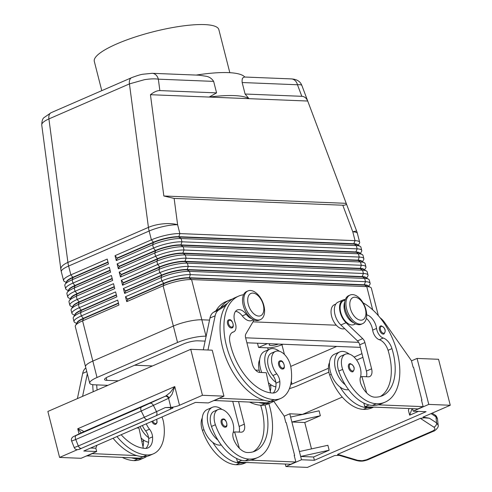 <?xml version="1.0" encoding="UTF-8"?>
<svg xmlns="http://www.w3.org/2000/svg" width="492" height="492" viewBox="0 0 492 492"><rect width="100%" height="100%" fill="white"/><g stroke="black" fill="none" stroke-linecap="round" stroke-linejoin="round"><path stroke-width="0.74" d="M380.47 326.03L381.355 325.87C385.365 328.041 386.226 330.747 383.938 333.994A4.342 2.515 -113.5 0 1 383.25 334.117A4.342 2.515 -113.5 0 1 380.488 332.106A4.342 2.515 -113.5 0 1 380.47 326.03A4.342 2.515 -113.5 0 1 381.159 325.907M349.461 363.785L350.347 363.625C354.357 365.796 355.218 368.502 352.93 371.749A4.342 2.515 -113.5 0 1 352.241 371.872A4.342 2.515 -113.5 0 1 349.48 369.861A4.342 2.515 -113.5 0 1 349.461 363.785A4.342 2.515 -113.5 0 1 350.15 363.662M349.252 354.08A19.108 11.058 66.5 0 0 339.677 351.94A19.108 11.058 66.5 0 0 335.476 368.988A19.108 11.058 66.5 0 0 345.243 384.762A41.082 23.782 -113.5 0 1 338.76 371.085A14.766 8.549 -113.5 0 1 341.411 355.925L345.31 354.228A14.766 8.549 -113.5 0 1 359.732 366.146A14.766 8.549 -113.5 0 1 360.421 377.204A8.684 5.025 66.5 0 0 361.251 384.775A17.368 10.055 66.5 0 0 374.64 397.149A48.634 28.155 66.5 0 0 382.321 395.771A48.634 28.155 66.5 0 0 391.952 348.625A12.159 7.036 66.5 0 0 383.243 338.035A8.684 5.025 -113.5 0 1 376.558 328.435A12.159 7.036 66.5 0 0 366.681 314.855M339.677 351.94L334.486 354.203A19.108 11.058 66.5 0 0 330.286 371.245A19.108 11.058 66.5 0 0 340.046 387.019A19.108 11.058 -113.5 0 0 348.539 389.627M353.889 322.869A13.026 7.54 -113.5 0 1 344.4 303.054A13.026 7.54 -113.5 0 1 344.781 301.934M355.611 323.871L353.969 324.591A13.026 7.54 -113.5 0 1 343.797 319.197A13.026 7.54 -113.5 0 1 340.507 304.745A13.026 7.54 -113.5 0 1 343.576 300.698L345.224 299.985M329.523 362.659A14.766 8.549 66.5 0 0 329.671 375.039A41.082 23.782 66.5 0 0 363.33 409.369A55.578 32.177 66.5 0 0 372.106 407.794L373.656 407.118M335.815 304.074L334.486 304.653A13.026 7.54 66.5 0 0 331.411 308.699A13.026 7.54 66.5 0 0 334.603 322.998A13.026 7.54 66.5 0 0 344.671 328.625M222.187 419.147L223.073 418.981C226.148 418.102 228.454 426.988 225.656 427.105A4.342 2.515 -113.5 0 1 224.967 427.228A4.342 2.515 -113.5 0 1 222.2 425.217A4.342 2.515 -113.5 0 1 222.187 419.147A4.342 2.515 -113.5 0 1 222.876 419.024M221.978 409.436A19.108 11.058 66.5 0 0 212.403 407.302L207.212 409.559A19.108 11.058 66.5 0 0 203.005 426.607A19.108 11.058 66.5 0 0 212.772 442.382A19.108 11.058 -113.5 0 0 221.265 444.983M212.403 407.302A19.108 11.058 66.5 0 0 208.202 424.344A19.108 11.058 66.5 0 0 217.962 440.119A41.082 23.782 -113.5 0 1 211.486 426.441A14.766 8.549 -113.5 0 1 214.137 411.281L218.03 409.59A14.766 8.549 66.5 0 0 215.385 424.744A41.082 23.782 66.5 0 0 249.038 459.073A55.578 32.177 66.5 0 0 257.814 457.505A55.578 32.177 66.5 0 0 268.823 403.612M246.381 462.474L244.825 463.15A55.578 32.177 -113.5 0 1 236.049 464.725A41.082 23.782 -113.5 0 1 202.397 430.395A14.766 8.549 -113.5 0 1 202.249 418.022M264.973 404.965A48.634 28.155 -113.5 0 1 255.047 451.133A48.634 28.155 -113.5 0 1 247.365 452.511A17.368 10.055 -113.5 0 1 233.971 440.131A8.684 5.025 -113.5 0 1 233.147 432.56A14.766 8.549 66.5 0 0 232.458 421.509A14.766 8.549 66.5 0 0 218.03 409.59M242.162 82.533L297.469 84.759A8.684 6.82 92.3 0 0 294.087 79.784A8.684 6.82 92.3 0 0 291.325 78.904L244.376 77.016L243.134 77.73C242.273 78.093 241.953 79.692 242.162 82.533L245.09 94.027L249.007 98.671L209.143 97.065L216.578 92.877L213.651 81.389C211.775 78.474 209.198 76.758 205.914 76.235L199.143 75.196L152.194 73.308A8.684 6.82 -87.7 0 0 151.837 73.308M245.09 94.027L301.817 96.309L297.469 84.759C300.108 84.562 301.571 84.784 301.86 85.436C300.231 81.334 296.713 79.163 291.319 78.917M301.817 96.309C304.437 96.457 306.399 98.031 307.715 101.032L346.202 203.331C346.522 204.672 345.384 205.299 342.783 205.213L174.131 198.424L163.848 195.994L150.435 94.704C154.064 91.899 157.206 90.534 159.857 90.596L216.578 92.877M41.746 125.017L41.795 124.316C42.324 122.588 44.698 120.792 48.911 118.923A8.684 5.025 -113.5 0 1 49.538 114.199A8.684 5.025 -113.5 0 1 51.119 112.693A8.684 5.025 -113.5 0 1 51.125 112.686L43.788 117.779C42.521 118.886 41.845 121.303 41.752 125.017M144.359 79.704C149.955 78.812 154.617 78.634 158.344 79.163A8.684 6.82 -87.7 0 0 154.962 74.181A8.684 6.82 -87.7 0 0 152.194 73.308L142.994 74.224C140.774 74.489 136.991 75.639 131.647 77.668A8.684 5.025 66.5 0 0 131.641 77.668A8.684 5.025 66.5 0 0 130.06 79.175A8.684 5.025 66.5 0 0 129.433 83.904L144.359 79.704M76.949 323.158A18.413 4.047 -14.3 0 1 77.023 322.654A18.413 4.047 -14.3 0 1 83.419 318.287L118.443 303.054M85.516 366.651L75.282 326.516A20.842 4.582 -14.3 0 1 75.344 325.796A20.842 4.582 -14.3 0 1 75.547 325.384A20.842 4.582 -14.3 0 1 82.588 320.852L118.947 305.034L117.693 300.108L81.328 315.925A20.842 4.582 165.7 0 0 74.089 320.87A20.842 4.582 165.7 0 0 74.028 321.59A20.842 4.582 165.7 0 0 74.802 322.463L76.715 323.533M74.028 321.59L73.191 318.306A20.842 4.582 -14.3 0 1 73.253 317.586A20.842 4.582 -14.3 0 1 73.456 317.174A20.842 4.582 -14.3 0 1 80.491 312.641L116.856 296.824L115.602 291.897L79.237 307.715A20.842 4.582 165.7 0 0 71.992 312.66A20.842 4.582 165.7 0 0 71.937 313.386L71.1 310.101A20.842 4.582 -14.3 0 1 71.156 309.376A20.842 4.582 -14.3 0 1 71.365 308.964A20.842 4.582 -14.3 0 1 78.4 304.431L114.765 288.613L113.511 283.687L77.146 299.505A20.842 4.582 165.7 0 0 69.901 304.45A20.842 4.582 165.7 0 0 69.846 305.175L69.009 301.891A20.842 4.582 -14.3 0 1 69.064 301.166A20.842 4.582 -14.3 0 1 69.274 300.753A20.842 4.582 -14.3 0 1 76.309 296.221L112.674 280.403L111.42 275.483L75.055 291.295A20.842 4.582 165.7 0 0 67.81 296.239A20.842 4.582 165.7 0 0 67.755 296.965L66.912 293.681A20.842 4.582 -14.3 0 1 66.974 292.955A20.842 4.582 -14.3 0 1 67.176 292.549A20.842 4.582 -14.3 0 1 74.218 288.011L110.577 272.199L109.322 267.273L72.957 283.084A20.842 4.582 165.7 0 0 65.719 288.035A20.842 4.582 165.7 0 0 65.657 288.755L64.821 285.471A20.842 4.582 -14.3 0 1 64.882 284.751A20.842 4.582 -14.3 0 1 65.085 284.339A20.842 4.582 -14.3 0 1 72.121 279.807L108.486 263.989L107.231 259.063L70.866 274.88A20.842 4.582 165.7 0 0 63.622 279.825A20.842 4.582 165.7 0 0 63.566 280.545A20.842 4.582 165.7 0 0 64.341 281.412L66.254 282.482M74.858 314.948A18.413 4.047 -14.3 0 1 74.932 314.443A18.413 4.047 -14.3 0 1 81.328 310.077L116.352 294.843M72.761 306.744A18.413 4.047 -14.3 0 1 72.834 306.233A18.413 4.047 -14.3 0 1 79.237 301.867L114.261 286.633M71.937 313.386A20.842 4.582 165.7 0 0 72.711 314.253L74.624 315.323M70.67 298.533A18.413 4.047 -14.3 0 1 70.743 298.023A18.413 4.047 -14.3 0 1 77.146 293.656L112.164 278.423M69.846 305.175A20.842 4.582 165.7 0 0 70.62 306.042L72.527 307.113M68.579 290.323A18.413 4.047 -14.3 0 1 68.652 289.813A18.413 4.047 -14.3 0 1 75.048 285.446L110.073 270.213M67.755 296.965A20.842 4.582 165.7 0 0 68.523 297.832L70.436 298.902M66.488 282.113A18.413 4.047 -14.3 0 1 66.561 281.602A18.413 4.047 -14.3 0 1 72.957 277.236L107.982 262.002M65.657 288.755A20.842 4.582 165.7 0 0 66.432 289.622L68.345 290.692M368.686 286.307L369.855 284.456A20.842 4.582 165.7 0 0 370.058 284.044A20.842 4.582 165.7 0 0 370.119 283.324A20.842 4.582 165.7 0 0 365.507 281.688L190.33 274.641A20.842 4.582 165.7 0 0 176.646 276.264A20.842 4.582 165.7 0 0 161.85 280.901L125.485 296.719L126.739 301.645L163.104 285.827A20.842 4.582 -14.3 0 1 177.901 281.184A20.842 4.582 -14.3 0 1 191.585 279.567L366.761 286.615A20.842 4.582 -14.3 0 1 370.599 287.377A20.842 4.582 -14.3 0 1 371.374 288.25L378.366 315.686M368.305 286.098A18.413 4.047 165.7 0 0 364.271 284.782L189.1 277.734A18.413 4.047 165.7 0 0 177.009 279.161A18.413 4.047 165.7 0 0 163.941 283.263L127.576 299.081L125.485 296.719M126.739 301.645L127.662 299.407L164.027 283.589A18.413 4.047 -14.3 0 1 177.095 279.493A18.413 4.047 -14.3 0 1 189.18 278.06L364.357 285.108A18.413 4.047 -14.3 0 1 367.745 285.784L370.599 287.377M360.316 253.472L361.485 251.615A20.842 4.582 165.7 0 0 361.688 251.203A20.842 4.582 165.7 0 0 361.749 250.483A20.842 4.582 165.7 0 0 357.137 248.854L181.96 241.806A20.842 4.582 165.7 0 0 168.276 243.423A20.842 4.582 165.7 0 0 153.479 248.066L117.114 263.884L118.369 268.804L119.292 266.572L155.656 250.754A18.413 4.047 -14.3 0 1 168.725 246.652A18.413 4.047 -14.3 0 1 180.81 245.225L355.987 252.273A18.413 4.047 -14.3 0 1 359.375 252.943L362.229 254.542A20.842 4.582 -14.3 0 1 363.004 255.41L363.84 258.694A20.842 4.582 165.7 0 0 359.228 257.064L184.051 250.016A20.842 4.582 165.7 0 0 170.373 251.633A20.842 4.582 165.7 0 0 155.57 256.277L119.212 272.088L120.466 277.014L121.383 274.776L157.748 258.964A18.413 4.047 -14.3 0 1 170.816 254.862A18.413 4.047 -14.3 0 1 182.907 253.435L358.078 260.483A18.413 4.047 -14.3 0 1 361.466 261.154L364.32 262.753A20.842 4.582 -14.3 0 1 365.095 263.62L365.931 266.904A20.842 4.582 165.7 0 0 361.319 265.274L186.148 258.226A20.842 4.582 165.7 0 0 172.464 259.844A20.842 4.582 165.7 0 0 157.668 264.481L121.303 280.299L122.557 285.225L123.474 282.986L159.838 267.168A18.413 4.047 -14.3 0 1 172.913 263.072A18.413 4.047 -14.3 0 1 184.998 261.639L360.169 268.687A18.413 4.047 -14.3 0 1 363.563 269.364L366.411 270.963A20.842 4.582 -14.3 0 1 367.186 271.83L368.022 275.114A20.842 4.582 165.7 0 0 363.41 273.484L188.239 266.436A20.842 4.582 165.7 0 0 174.555 268.054A20.842 4.582 165.7 0 0 159.759 272.691L123.394 288.509L124.648 293.435L125.571 291.196L161.93 275.379A18.413 4.047 -14.3 0 1 175.004 271.283A18.413 4.047 -14.3 0 1 187.089 269.85L362.266 276.898A18.413 4.047 -14.3 0 1 365.654 277.574L368.508 279.167A20.842 4.582 -14.3 0 1 369.283 280.04L370.119 283.324M358.225 245.262L359.388 243.405A20.842 4.582 165.7 0 0 359.597 242.999A20.842 4.582 165.7 0 0 359.652 242.273A20.842 4.582 165.7 0 0 355.039 240.643L179.869 233.595A20.842 4.582 165.7 0 0 166.185 235.213A20.842 4.582 165.7 0 0 151.388 239.856L115.023 255.674L116.278 260.6L152.643 244.782A20.842 4.582 -14.3 0 1 167.44 240.139A20.842 4.582 -14.3 0 1 181.124 238.522L356.3 245.57A20.842 4.582 -14.3 0 1 360.138 246.332A20.842 4.582 -14.3 0 1 360.907 247.199L361.749 250.483M118.369 268.804L154.734 252.993A20.842 4.582 -14.3 0 1 169.531 248.349A20.842 4.582 -14.3 0 1 183.215 246.732L358.391 253.78A20.842 4.582 -14.3 0 1 362.229 254.542M120.466 277.014L156.831 261.203A20.842 4.582 -14.3 0 1 171.628 256.56A20.842 4.582 -14.3 0 1 185.312 254.942L360.482 261.99A20.842 4.582 -14.3 0 1 364.32 262.753M122.557 285.225L158.922 269.407A20.842 4.582 -14.3 0 1 173.719 264.77A20.842 4.582 -14.3 0 1 187.403 263.152L362.573 270.2A20.842 4.582 -14.3 0 1 366.411 270.963M124.648 293.435L161.013 277.617A20.842 4.582 -14.3 0 1 175.81 272.98A20.842 4.582 -14.3 0 1 189.494 271.356L364.67 278.411A20.842 4.582 -14.3 0 1 368.508 279.167M362.407 261.683L363.576 259.825A20.842 4.582 165.7 0 0 363.779 259.413A20.842 4.582 165.7 0 0 363.84 258.694M364.504 269.893L365.667 268.035A20.842 4.582 165.7 0 0 365.876 267.623A20.842 4.582 165.7 0 0 365.931 266.904M366.595 278.097L367.758 276.246A20.842 4.582 165.7 0 0 367.967 275.834A20.842 4.582 165.7 0 0 368.022 275.114M366.214 277.888A18.413 4.047 165.7 0 0 362.18 276.572L187.009 269.524A18.413 4.047 165.7 0 0 174.918 270.951A18.413 4.047 165.7 0 0 161.85 275.053L125.485 290.87L123.394 288.509M364.117 269.678A18.413 4.047 165.7 0 0 360.089 268.361L184.912 261.313A18.413 4.047 165.7 0 0 172.827 262.74A18.413 4.047 165.7 0 0 159.759 266.842L123.394 282.66L121.303 280.299M362.026 261.467A18.413 4.047 165.7 0 0 357.998 260.151L182.821 253.103A18.413 4.047 165.7 0 0 170.736 254.536A18.413 4.047 165.7 0 0 157.661 258.632L121.296 274.45L119.212 272.088M359.935 253.257A18.413 4.047 165.7 0 0 355.901 251.941L180.73 244.893A18.413 4.047 165.7 0 0 168.639 246.326A18.413 4.047 165.7 0 0 155.57 250.422L119.205 266.24L117.114 263.884M357.844 245.047A18.413 4.047 165.7 0 0 353.809 243.731L178.639 236.683A18.413 4.047 165.7 0 0 166.548 238.116A18.413 4.047 165.7 0 0 153.479 242.212L117.114 258.029L115.023 255.674M116.278 260.6L117.201 258.362L153.559 242.544A18.413 4.047 -14.3 0 1 166.634 238.442A18.413 4.047 -14.3 0 1 178.719 237.015L353.896 244.063A18.413 4.047 -14.3 0 1 357.284 244.733L360.138 246.332M257.974 320.04A15.633 9.047 -113.5 0 1 245.139 306.885A15.633 9.047 -113.5 0 1 247.974 290.926A15.633 9.047 -113.5 0 1 250.44 290.483A15.633 9.047 -113.5 0 1 263.281 303.638A15.633 9.047 -113.5 0 1 260.446 319.597A15.633 9.047 -113.5 0 1 257.974 320.04M258.7 316.073A12.159 7.036 -113.5 0 1 248.245 304.277A12.159 7.036 -113.5 0 1 252.839 293.091A12.159 7.036 -113.5 0 1 263.294 304.886A12.159 7.036 -113.5 0 1 258.7 316.073M260.446 319.597L259.149 320.163A15.633 9.047 -113.5 0 1 256.676 320.599A15.633 9.047 -113.5 0 1 243.841 307.451A15.633 9.047 -113.5 0 1 246.677 291.492L247.974 290.926M352.536 294.591A15.633 9.047 66.5 0 0 350.07 295.034A15.633 9.047 66.5 0 0 347.235 310.993A15.633 9.047 66.5 0 0 360.07 324.148A15.633 9.047 66.5 0 0 362.536 323.705A15.633 9.047 66.5 0 0 365.372 307.746A15.633 9.047 66.5 0 0 352.536 294.591M354.935 297.199A12.159 7.036 66.5 0 0 350.341 308.386A12.159 7.036 66.5 0 0 360.79 320.181A12.159 7.036 66.5 0 0 365.384 308.994A12.159 7.036 66.5 0 0 354.935 297.199M350.07 295.034L348.773 295.6A15.633 9.047 66.5 0 0 345.938 311.559A15.633 9.047 66.5 0 0 358.773 324.708A15.633 9.047 66.5 0 0 361.239 324.265L362.536 323.705M278.49 344.068A6.95 1.525 -14.3 0 1 269.21 344.941A6.95 1.525 -14.3 0 1 270.286 343.736M161.942 416.995A14.766 8.549 -113.5 0 1 163.615 422.665A41.082 23.782 -113.5 0 1 153.43 453.802A41.082 23.782 -113.5 0 1 146.942 454.965A55.578 32.177 -113.5 0 1 116.961 436.558M148.59 442.228A19.108 11.058 -113.5 0 1 143.375 439.909A19.108 11.058 -113.5 0 1 141.099 437.997M142.373 425.506A14.766 8.549 66.5 0 0 145.614 430.887A8.684 5.025 -113.5 0 1 148.572 437.652A19.108 11.058 -113.5 0 1 140.066 426.509M156.677 419.282L157.059 422.689L155.798 424.295A4.342 2.515 -113.5 0 1 155.115 424.418A4.342 2.515 -113.5 0 1 151.8 421.404M259.893 372.444A14.766 8.549 -113.5 0 1 258.804 368.256A14.766 8.549 -113.5 0 1 259.665 359.849M243.577 294.714A55.578 32.177 66.5 0 0 238.657 296.098A55.578 32.177 66.5 0 0 228.577 352.844A55.578 32.177 66.5 0 0 274.222 399.609A41.082 23.782 66.5 0 0 280.704 398.446A41.082 23.782 66.5 0 0 290.889 367.303A14.766 8.549 66.5 0 0 275.452 351.417A14.766 8.549 66.5 0 0 271.793 362.61A14.766 8.549 66.5 0 0 276.781 373.834A8.684 5.025 -113.5 0 1 279.837 381.497A17.368 10.055 -113.5 0 1 275.286 392.548A17.368 10.055 -113.5 0 1 272.543 393.04A48.634 28.155 -113.5 0 1 229.881 342.106A12.159 7.036 -113.5 0 1 232.765 332.192A12.159 7.036 -113.5 0 1 233.313 332.002A8.684 5.025 66.5 0 0 233.706 331.866A8.684 5.025 66.5 0 0 235.194 322.746A12.159 7.036 -113.5 0 1 237.273 309.978A12.159 7.036 -113.5 0 1 246.203 314.228A13.026 7.54 66.5 0 0 251.793 318.761M235.551 311.344A12.159 7.036 -113.5 0 1 242.304 315.925A13.026 7.54 66.5 0 0 251.873 320.483L253.521 319.763M275.452 351.417L271.559 353.115A14.766 8.549 66.5 0 0 267.9 364.301A14.766 8.549 66.5 0 0 272.888 375.531A8.684 5.025 -113.5 0 1 275.846 382.29A19.108 11.058 -113.5 0 1 265.625 366.177A19.108 11.058 -113.5 0 1 269.825 349.129A19.108 11.058 -113.5 0 1 279.394 351.27M261.775 372.524A19.108 11.058 -113.5 0 1 260.428 368.434A19.108 11.058 -113.5 0 1 264.628 351.393L269.825 349.129M279.61 360.974L280.489 360.814C283.57 359.929 285.877 368.822 283.072 368.938A4.342 2.515 -113.5 0 1 282.39 369.062A4.342 2.515 -113.5 0 1 278.823 365.408A4.342 2.515 -113.5 0 1 279.61 360.974A4.342 2.515 -113.5 0 1 280.292 360.851M228.516 319.917L229.395 319.757C232.47 318.871 234.776 327.764 231.978 327.881A4.342 2.515 -113.5 0 1 231.289 328.004A4.342 2.515 -113.5 0 1 227.722 324.351A4.342 2.515 -113.5 0 1 228.516 319.917A4.342 2.515 -113.5 0 1 229.198 319.794M77.318 449.719L59.587 457.431L81.082 458.292L96.666 451.515L83.769 450.998L195.459 402.413L208.356 402.936L223.94 396.158L202.446 395.291L179.525 405.26A6.95 1.525 -14.3 0 1 175.183 406.669A6.95 1.525 -14.3 0 1 170.865 407.345L165.287 407.585L170.798 407.604C172.723 407.585 173.381 407.757 172.766 408.102L169.605 409.547A3.475 2.454 -114.7 0 0 170.761 407.874A3.475 2.454 -114.7 0 0 170.798 407.604M165.287 407.585L144.328 417.259L78.32 445.973A3.475 2.011 66.5 0 0 79.852 447.966A3.475 2.011 66.5 0 0 81.524 448.304L155.761 415.918A3.475 2.454 -114.7 0 1 155.724 415.937L147.563 419.584A3.475 2.011 -113.5 0 1 147.538 419.596A3.475 2.011 -113.5 0 1 145.86 419.258A3.475 2.011 -113.5 0 1 144.328 417.259L141.235 411.029L169.113 398.053L172.034 394.301L174.758 386.564L170.244 392.487L165.816 395.986L141.647 407.007L76.162 435.488A3.475 2.011 66.5 0 0 75.288 437.019A3.475 2.011 66.5 0 0 75.756 439.51L141.235 411.029A3.475 2.011 -113.5 0 1 140.774 408.538A3.475 2.011 -113.5 0 1 141.647 407.007M76.162 435.488L83.738 431.687L82.551 430.629L77.742 428.766L81.248 432.88M170.865 407.345L168.59 398.409A3.475 2.454 -114.7 0 0 166.936 396.57A3.475 2.454 -114.7 0 0 164.992 396.368M71.641 441.066L75.756 439.51L78.32 445.973L74.532 447.456L74.206 447.529L71.647 441.072C70.436 438.36 73.351 436.466 73.991 436.336A3.475 3.13 -115.5 0 0 73.984 436.342A3.475 3.13 -115.5 0 1 74.071 436.306M431.084 413.606L435.943 416.773L437.499 418.926C436.816 416.65 435.955 415.334 434.91 414.965A3.475 2.7 123.1 0 1 434.91 414.965A3.475 2.7 123.1 0 1 435.943 416.773L436.588 422.905A3.475 2.7 123.1 0 1 435.918 425.475A3.475 2.7 123.1 0 1 433.846 427.13C435.549 428.464 435.113 429.774 432.542 431.047L366.534 459.762A3.475 2.011 66.5 0 0 367.727 459.823A3.475 2.011 66.5 0 0 367.733 459.817C364.566 460.856 361.663 461.84 356.38 460.494M438.157 425.211L436.588 422.905L429.381 418.212L422.991 417.124L450.266 405.26L438.55 359.289L417.056 358.428L428.772 404.399L450.266 405.26M366.534 459.762L362.094 460.74L357.579 460.297A3.475 2.023 106.7 0 1 356.386 460.5L337.69 454.879L337.697 454.325L420.383 418.36L424.178 417.825L429.381 418.212M229.825 72.693L218.848 29.625A64.267 14.127 165.7 0 0 204.629 24.6A64.267 14.127 165.7 0 0 133.812 37.453A64.267 14.127 165.7 0 0 94.304 61.377L101.77 90.663M290.729 366.417L336.725 346.411L290.729 366.417M134.63 365.224L152.502 365.943M255.551 370.095L259.222 370.242M209.524 320.101L201.843 319.794A20.842 4.582 165.7 0 0 173.362 326.055L92.834 361.079A20.842 4.582 165.7 0 0 85.534 366.743L89.716 383.163A20.842 4.582 -14.3 0 1 97.022 377.499L177.544 342.475A20.842 4.582 -14.3 0 1 206.025 336.214L206.142 336.214M177.544 342.475L173.362 326.055A20.842 4.582 -14.3 0 1 188.159 321.411M97.022 377.499L92.834 361.079A20.842 4.582 -14.3 0 1 92.84 361.079L82.588 320.852L83.505 318.613A18.413 4.047 165.7 0 0 77.287 322.617L75.547 325.384M336.313 325.206L252.986 321.854M118.301 380.82L106.881 380.359A10.424 2.294 -14.3 0 1 104.575 379.547A10.424 2.294 -14.3 0 1 108.222 376.712L183.547 343.951A10.424 2.294 -14.3 0 1 197.784 340.821L205.115 341.116M328.41 368.268L291.99 384.104A10.424 2.294 -14.3 0 1 290.655 384.646M361.964 353.668L354.111 357.087M246.898 342.795L360.359 347.364M107.908 385.341L94.329 384.793A20.842 4.582 -14.3 0 1 89.716 383.163M328.865 372.155L297.992 385.587A20.842 4.582 -14.3 0 1 289.425 388.631M362.905 357.346L356.645 360.07M245.631 337.807L358.668 342.352M257.488 343.225L258.571 347.463L267.703 347.832A10.424 2.294 165.7 0 0 281.947 344.701L282.986 344.246M244.788 77.035A78.16 17.183 165.7 0 0 196.234 75.079M150.435 94.704L209.143 97.065A78.16 17.183 -14.3 0 1 249.007 98.671L307.715 101.032M155.804 415.9L169.568 409.565A3.475 2.454 -114.7 0 0 169.605 409.547L155.767 415.918A3.475 2.454 -114.7 0 0 156.917 414.246A3.475 2.454 -114.7 0 0 156.493 411.638L153.406 405.408A3.475 2.454 -114.7 0 0 151.751 403.563A3.475 2.454 -114.7 0 0 149.808 403.36M169.113 398.053A3.475 2.177 -114.6 0 0 165.816 395.986L83.738 431.687A3.475 3.272 -116 0 0 83.535 431.785M285.28 464.042L285.913 466.533L307.408 467.4L334.683 455.537L339.209 455.34M202.446 395.291L190.73 349.32L212.218 350.181L223.94 396.158M59.587 457.431L47.865 411.453L190.73 349.32M409.043 408.538L408.409 410.267L409.664 415.193L412.068 408.661M418.409 411.386L409.664 415.193M412.554 408.68L413.188 411.177L426.084 411.693L314.394 460.278L301.498 459.756L291.873 421.995L320.353 415.734L304.769 422.511L311.491 448.888M299.407 451.545L327.887 445.285L329.142 450.211L313.558 456.994L314.394 460.278M304.769 422.511L291.873 421.995L290.618 417.068L319.099 410.808L320.353 415.734M290.618 417.068L289.782 413.784L302.703 414.412M302.678 414.301L342.284 397.075M329.142 450.211L300.661 456.471L313.558 456.994M411.478 360.851L417.056 358.428M284.204 416.207L289.782 413.784M413.188 411.177L428.772 404.399M421.521 400.254L421.902 400.088L413.532 367.253L413.102 367.235L411.429 360.667L384.689 322.611A17.368 10.055 66.5 0 0 380.045 317.697M285.913 466.533L301.498 459.756M294.247 455.617L294.628 455.451L286.258 422.61L285.827 422.591L284.155 416.023L273.761 401.232M212.772 442.382A41.082 23.782 -113.5 0 0 239.948 463.027A55.578 32.177 -113.5 0 0 245.797 462.455L290.68 464.257L295.877 462L294.198 455.432L294.628 455.451M363.33 409.369L367.223 407.671A55.578 32.177 -113.5 0 0 373.071 407.093L417.954 408.901L423.151 406.638L421.472 400.07L421.902 400.088M96.918 445.278L95.829 448.23L90.608 448.021M95.829 448.23L96.666 451.515M207.968 350.015L215.152 315.79A17.368 10.055 -113.5 0 1 218.602 310.101L225.865 305.471A55.578 32.177 66.5 0 0 226.418 359.191A55.578 32.177 66.5 0 0 264.056 400.242L219.125 398.249M77.392 398.612L82.681 373.403A17.368 10.055 -113.5 0 1 85.836 367.924M143.283 456.668L139.796 458.187L86.66 455.869M203.288 349.824L209.955 318.047A17.368 10.055 -113.5 0 1 213.411 312.358L227.359 303.459M270.557 401.312L267.07 402.831L213.934 400.506M254.075 320.009L245.852 333.933A5.209 3.014 66.5 0 0 245.613 337.746L252.31 364.012A8.684 5.025 66.5 0 0 259.776 372.438L266.221 372.702L270.594 392.868M219.174 398.434L213.977 400.691M238.657 296.098L234.764 297.795A55.578 32.177 66.5 0 0 225.865 305.471M232.249 299.124A55.578 32.177 66.5 0 0 229.567 300.052A55.578 32.177 66.5 0 0 220.668 307.728M275.864 386.872A19.108 11.058 -113.5 0 1 270.649 384.553A8.684 5.025 -113.5 0 1 270.748 385.451A17.368 10.055 -113.5 0 1 270.249 391.269M258.866 402.499A55.578 32.177 66.5 0 0 265.127 403.563A41.082 23.782 66.5 0 0 271.615 402.401A41.082 23.782 66.5 0 0 274.099 401.005M270.649 384.553A19.108 11.058 -113.5 0 1 268.374 382.635M264.056 400.242A55.578 32.177 66.5 0 0 270.323 401.306A41.082 23.782 66.5 0 0 276.812 400.144L280.704 398.446M275.846 382.29A8.684 5.025 -113.5 0 1 275.944 383.194A17.368 10.055 -113.5 0 1 273.183 393.04M271.615 402.401L267.722 404.098A41.082 23.782 -113.5 0 1 261.234 405.26A55.578 32.177 -113.5 0 1 249.678 402.13M215.951 310.741A55.578 32.177 -113.5 0 1 225.674 301.75L229.567 300.052M113.062 438.255A55.578 32.177 66.5 0 0 136.782 455.598L91.85 453.606M92.754 384.664A55.578 32.177 66.5 0 0 93.222 391.73M82.588 396.355L87.324 373.772M136.708 427.966L138.947 428.058L143.32 448.23M86.703 456.053L91.899 453.79M131.592 457.855A55.578 32.177 66.5 0 0 137.852 458.919A41.082 23.782 66.5 0 0 144.34 457.757A41.082 23.782 66.5 0 0 146.819 456.361M143.375 439.909A8.684 5.025 -113.5 0 1 143.473 440.807A17.368 10.055 -113.5 0 1 142.975 446.625M122.403 457.486A55.578 32.177 66.5 0 0 133.959 460.617A41.082 23.782 66.5 0 0 140.441 459.454L144.34 457.757M136.782 455.598A55.578 32.177 66.5 0 0 143.049 456.662A41.082 23.782 66.5 0 0 149.537 455.5L153.43 453.802M121.149 434.737A48.634 28.155 66.5 0 0 145.269 448.403A17.368 10.055 66.5 0 0 148.012 447.911A17.368 10.055 66.5 0 0 152.563 436.853A8.684 5.025 66.5 0 0 149.506 429.196A14.766 8.549 -113.5 0 1 146.265 423.809M148.572 437.652A8.684 5.025 -113.5 0 1 148.67 438.55A17.368 10.055 -113.5 0 1 145.909 448.397M97.115 390.033A55.578 32.177 -113.5 0 1 96.709 384.892M267.402 343.619L258.571 347.463M117.201 258.362L117.114 258.029M119.292 266.572L119.205 266.24M121.383 274.776L121.296 274.45M123.474 282.986L123.394 282.66M125.571 291.196L125.485 290.87M127.662 299.407L127.576 299.081M108.068 262.334L73.044 277.568A18.413 4.047 165.7 0 0 66.826 281.572L65.085 284.339M110.159 270.538L75.135 285.772A18.413 4.047 165.7 0 0 68.917 289.782L67.176 292.549M112.25 278.749L77.226 293.982A18.413 4.047 165.7 0 0 71.014 297.992L69.274 300.753M114.341 286.959L79.317 302.193A18.413 4.047 165.7 0 0 73.105 306.196L71.365 308.964M116.438 295.169L81.414 310.403A18.413 4.047 165.7 0 0 75.196 314.406L73.456 317.174M118.529 303.38L83.505 318.613L81.328 315.925L80.491 312.641L81.414 310.403L79.237 307.715L78.4 304.431L79.237 301.867L77.146 299.505L76.309 296.221L77.146 293.656L75.055 291.295L74.218 288.011L75.135 285.772L72.957 283.084L72.121 279.807L73.044 277.568L70.866 274.88L68.616 266.043A20.842 12.066 -113.5 0 1 68.204 264.216A20.842 12.066 -113.5 0 1 67.908 262.408L48.911 118.923L129.433 83.904L148.43 227.384A20.842 7.528 -7.5 0 1 163.436 223.811A20.842 7.528 -7.5 0 1 177.618 224.758L174.131 198.424M346.202 203.331L163.848 195.994M257.814 457.505L253.921 459.196A55.578 32.177 -113.5 0 1 250.988 460.192A55.578 32.177 -113.5 0 1 245.145 460.77A41.082 23.782 -113.5 0 1 217.962 440.119M253.042 451.853A48.634 28.155 66.5 0 0 260.785 405.679A12.159 7.036 66.5 0 0 260.637 405.224M245.797 462.455L237.587 462.123L236.498 458.409M232.759 401.447L239.13 426.435A8.684 5.025 -113.5 0 1 239.069 432.087M237.587 462.123L241.757 460.309M250.988 460.192L295.877 462M233.159 432.529L234.598 431.908L239.401 448.31M238.589 401.681L244.321 424.172A8.684 5.025 -113.5 0 1 242.415 431.921A8.684 5.025 -113.5 0 1 241.043 432.167L234.598 431.908M373.071 407.093L364.867 406.761L363.779 403.046M367.223 407.671A41.082 23.782 -113.5 0 1 340.046 387.019M363.102 302.82A55.578 32.177 -113.5 0 1 397.954 355.273A55.578 32.177 -113.5 0 1 385.088 402.142A55.578 32.177 -113.5 0 1 376.312 403.717A41.082 23.782 -113.5 0 1 342.66 369.387A14.766 8.549 -113.5 0 1 345.31 354.228M385.088 402.142L381.195 403.84A55.578 32.177 -113.5 0 1 378.262 404.836A55.578 32.177 -113.5 0 1 372.419 405.414A41.082 23.782 -113.5 0 1 345.243 384.762M380.316 396.49A48.634 28.155 66.5 0 0 388.059 350.316A12.159 7.036 66.5 0 0 379.344 339.726A8.684 5.025 -113.5 0 1 372.659 330.126A12.159 7.036 66.5 0 0 366.337 318.392M345.384 299.511A13.893 8.044 66.5 0 0 343.231 299.905L338.035 302.162A13.893 8.044 66.5 0 0 334.486 311.971A13.893 8.044 66.5 0 0 340.858 324.984L357.499 340.894A5.209 3.014 -113.5 0 1 359.707 344.806L366.405 371.073A8.684 5.025 -113.5 0 1 366.343 376.731M343.231 299.905A13.893 8.044 66.5 0 0 339.683 309.714A13.893 8.044 66.5 0 0 346.054 322.721L362.696 338.637A5.209 3.014 -113.5 0 1 364.904 342.543L371.601 368.816A8.684 5.025 -113.5 0 1 369.689 376.564A8.684 5.025 -113.5 0 1 368.317 376.811L361.872 376.546L366.675 392.954M378.262 404.836L423.151 406.638M369.037 404.953L364.867 406.761M361.872 376.546L360.433 377.173M381.847 326.337A3.647 2.109 -113.5 0 1 384.978 329.88A3.647 2.109 -113.5 0 1 383.6 333.238A3.647 2.109 -113.5 0 1 381.282 331.547A3.647 2.109 -113.5 0 1 380.322 328.041A3.647 2.109 -113.5 0 1 381.847 326.337M350.839 364.092A3.647 2.109 -113.5 0 1 353.969 367.635A3.647 2.109 -113.5 0 1 352.592 370.993A3.647 2.109 -113.5 0 1 350.273 369.301A3.647 2.109 -113.5 0 1 349.314 365.796A3.647 2.109 -113.5 0 1 350.839 364.092M329.671 375.039L331.245 374.351M225.318 426.349A3.647 2.109 -113.5 0 1 222.999 424.657A3.647 2.109 -113.5 0 1 222.04 421.152A3.647 2.109 -113.5 0 1 223.559 419.455A3.647 2.109 -113.5 0 1 226.695 422.991A3.647 2.109 -113.5 0 1 225.318 426.349M203.971 429.707L202.397 430.395M342.783 205.213L352.789 231.812A20.842 1.476 -20.6 0 1 356.712 231.246L301.86 85.442M41.746 125.011L60.848 269.296A20.842 7.528 -7.5 0 1 60.873 268.417A20.842 7.528 -7.5 0 1 67.908 262.408L148.43 227.384A20.842 12.066 66.5 0 0 148.725 229.192A20.842 12.066 66.5 0 0 149.137 231.019L151.388 239.856L153.479 242.212L152.643 244.782L153.479 248.066L155.656 250.754L154.734 252.993L155.57 256.277L157.748 258.964L156.831 261.203L157.668 264.481L159.759 266.842L158.922 269.407L159.759 272.691L161.85 275.053L161.013 277.617L161.85 280.901L164.027 283.589L163.104 285.827L173.362 326.055M60.848 269.296A20.842 20.842 0 0 0 61.316 271.713A20.842 4.582 165.7 0 1 61.371 270.987A20.842 4.582 165.7 0 1 68.616 266.043L149.137 231.019A20.842 4.582 165.7 0 1 163.934 226.382A20.842 4.582 165.7 0 1 177.618 224.758L179.869 233.595L178.719 237.015L181.124 238.522L181.96 241.806L180.81 245.225L183.215 246.732L184.051 250.016L182.821 253.103L185.312 254.942L186.148 258.226L184.912 261.313L187.403 263.152L188.239 266.436L187.089 269.85L189.494 271.356L190.33 274.641L189.18 278.06L191.585 279.567L206.025 336.214M159.857 90.596L158.344 79.163L213.651 81.389M359.652 242.273L357.401 233.442A20.842 4.582 165.7 0 0 352.789 231.812L355.039 240.643L353.809 243.731L356.3 245.57L357.137 248.854L355.901 251.941L358.391 253.78L359.228 257.064L358.078 260.483L360.482 261.99L361.319 265.274L360.169 268.687L362.573 270.2L363.41 273.484L362.18 276.572L364.67 278.411L365.507 281.688L364.271 284.782L366.761 286.615L372.678 309.825M152.686 421.017A3.647 2.109 66.5 0 0 155.466 423.538A3.647 2.109 66.5 0 0 156.966 422.001A3.647 2.109 66.5 0 0 156.561 419.338M242.304 315.925L246.203 314.228M284.241 366.645A3.647 2.109 66.5 0 0 283.41 363.145A3.647 2.109 66.5 0 0 280.981 361.282A3.647 2.109 66.5 0 0 279.604 364.64A3.647 2.109 66.5 0 0 282.74 368.176A3.647 2.109 66.5 0 0 284.241 366.645M233.14 325.587A3.647 2.109 66.5 0 0 232.316 322.088A3.647 2.109 66.5 0 0 229.887 320.224A3.647 2.109 66.5 0 0 228.509 323.582A3.647 2.109 66.5 0 0 231.646 327.125A3.647 2.109 66.5 0 0 233.14 325.587M179.525 405.26L174.758 386.564L77.742 428.766L79.058 433.926M74.212 447.529C74.821 448.864 76.34 451.127 81.531 448.304A3.475 2.011 66.5 0 0 81.555 448.292L147.508 419.608M106.881 380.359L106.21 377.727M291.99 384.104L291.264 381.251M268.214 349.83L267.703 347.832M284.425 354.443L281.947 344.701M433.809 431.078A3.475 2.011 -113.5 0 1 433.747 431.109A3.475 2.011 -113.5 0 1 433.735 431.115A3.475 2.011 -113.5 0 1 432.542 431.047M357.579 460.297L337.697 454.325M420.383 418.36L433.846 427.13M79.458 449.11L81.555 448.292M169.642 409.529L172.766 408.102M215.152 315.79L209.955 318.047M218.602 310.101L213.411 312.358M270.323 401.306L274.222 399.609M272.888 375.531L276.781 373.834M275.944 383.194L279.837 381.497M232.249 332.463L233.313 332.002M261.234 405.26L265.127 403.563M269.136 386.152L270.748 385.451M82.681 373.403L86.776 371.626M137.852 458.919L133.959 460.617M143.473 440.807L141.862 441.508M146.942 454.965L143.049 456.662M149.506 429.196L145.614 430.887M152.563 436.853L148.67 438.55M131.807 77.601A8.684 5.025 66.5 0 0 131.647 77.668L51.119 112.693M249.038 459.073L245.145 460.77M261.719 405.273L260.785 405.679M215.385 424.744L211.486 426.441M239.948 463.027L236.049 464.725M239.13 426.435L244.321 424.172M372.419 405.414L376.312 403.717M372.659 330.126L376.558 328.435M379.344 339.726L383.243 338.035M388.059 350.316L391.952 348.625M338.76 371.085L342.66 369.387M346.054 322.721L340.858 324.984M371.601 368.816L366.405 371.073M364.904 342.543L359.707 344.806M362.696 338.637L357.499 340.894M61.316 271.713L63.566 280.545M432.13 413.151L434.903 414.959M437.499 418.913L438.144 425.045M367.727 459.823L433.735 431.115C433.261 431.927 439.35 427.763 438.138 425.051M83.634 431.736L73.984 436.342M233.706 331.866L232.101 332.561M357.401 233.442A20.842 20.842 0 0 0 356.712 231.246"/></g></svg>
